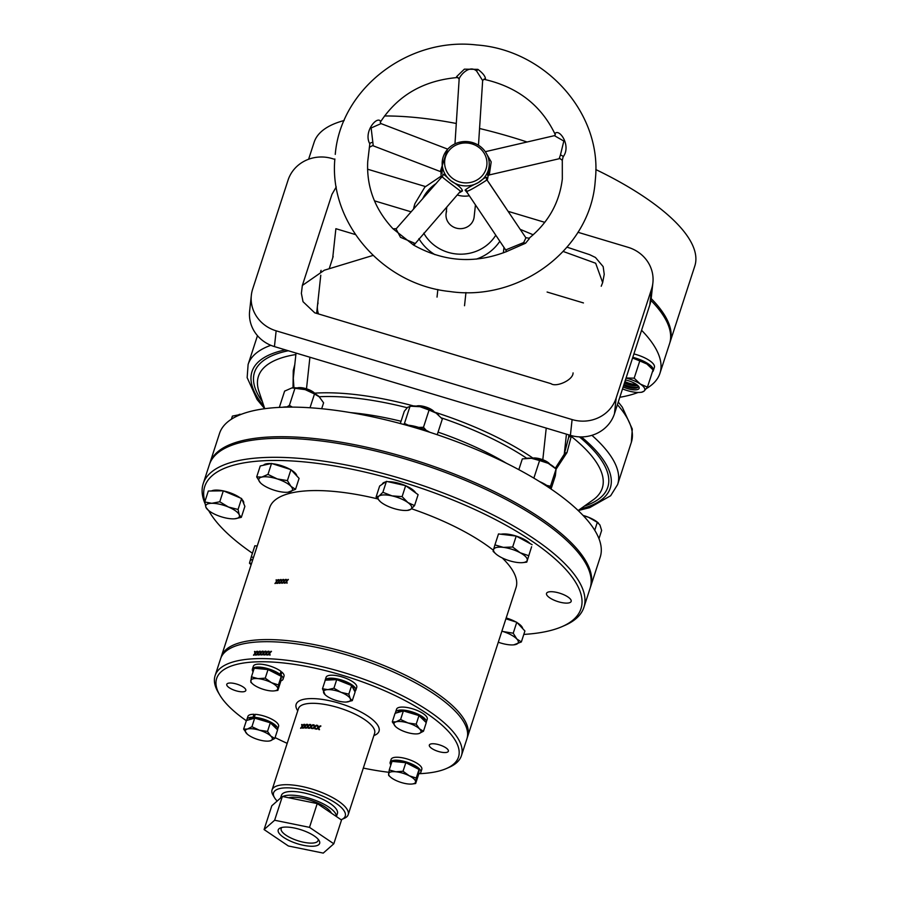 <?xml version="1.0" encoding="UTF-8"?>
<svg xmlns="http://www.w3.org/2000/svg" width="898" height="898" viewBox="0 0 898 898"><rect width="100%" height="100%" fill="white"/><g stroke="black" fill="none" stroke-linecap="round" stroke-linejoin="round"><path stroke-width="1.35" d="M624.907 381.616A10.596 3.502 -162 0 0 636.368 384.366M344.159 120.5A200.142 66.126 -162 0 0 314.109 142.322L308.609 159.249M669.807 342.901A200.142 66.126 -162 0 0 670.076 342.116L694.805 266.021A200.142 66.126 -162 0 0 595.789 169.542M527.092 141.996A200.142 66.126 -162 0 0 479.554 128.504M456.285 123.475A200.142 66.126 -162 0 0 384.524 115.965M670.076 342.116A200.142 66.126 -162 0 0 651.185 298.563A35.325 33.26 -173.8 0 1 649.826 304.905L651.533 289.145A35.325 33.26 6.2 0 0 652.891 282.825A35.325 33.26 6.2 0 0 628.084 247.309L577.942 232.279M318.072 302.996A129.503 42.79 -162 0 0 318.498 313.952M529.304 238.677L525.566 243.223L506.562 251.563C474.615 264.034 443.601 261.868 413.518 245.031L393.021 228.799C374.893 209.335 366.463 186.941 367.72 161.595L369.808 143.815C363.151 132.017 377.093 115.382 380.617 121.387L380.325 122.184M478.477 145.252L482.653 80.584L476.647 71.088C469.126 64.151 459.462 76.251 459.159 79.013L456.599 76.633L464.378 69.157L477.871 69.359C482.552 72.861 485.088 75.948 485.481 78.642L483.809 79.271C517.506 86.848 541.337 105.324 555.323 134.722L554.392 135.665L563.832 141.053L560.386 155.174A2.357 1.515 -160.3 0 1 563.147 156.824L562.294 160.338L559.375 158.059L560.386 155.174M555.222 134.487L555.043 133.51C559.42 128.201 571.532 145.869 563.147 156.824M486.918 164.401A21.193 19.958 6.2 0 0 467.061 143.018A21.193 19.958 6.2 0 0 444.645 161.46A21.193 19.958 6.2 0 0 464.491 182.844A21.193 19.958 6.2 0 0 486.918 164.401M442.725 176.008L442.815 174.414C442.961 173.606 445.599 175.694 450.74 180.666A23.55 22.169 -173.8 0 1 442.209 162.089A23.55 22.169 -173.8 0 1 442.287 161.191A23.55 22.169 -173.8 0 1 443.803 155.332A23.55 22.169 -173.8 0 1 467.128 141.592A23.55 22.169 -173.8 0 1 488.478 158.441A23.55 22.169 -173.8 0 1 489.186 165.355A23.55 22.169 -173.8 0 1 489.107 166.253A23.55 22.169 -173.8 0 1 478.342 182.586C484.819 177.445 487.535 176.087 486.514 178.489L486.447 178.792M485.683 152.256L491.184 161.887L489.287 174.942L559.712 158.609M487.973 175.851L489.107 166.253M486.772 179.993C490.14 177.961 471.046 190.421 467.061 191.274L467.185 192.576L506.225 250.778L505.933 249.835L523.669 242.572L525.768 238.15M467.746 193.418L465.108 190.129C467.072 188.277 471.484 185.763 478.342 182.586A23.55 22.169 -173.8 0 1 450.74 180.666C458.418 185.314 462.302 188.748 462.403 190.971L459.417 192.767M396.175 229.147L400.497 237.319L414.292 243.066A2.357 2.211 -18.2 0 0 413.866 245.143L460.472 191.24C459.091 189.792 440.02 176.053 442.377 176.569M441.288 171.743L441.401 172.472L440.334 171.54L447.429 149.517M442.254 161.472L442.052 173.056L441.277 170.721M447.743 149.158L381.055 123.61L371.132 127.965L373.175 145.117L372.625 145.599L440.334 171.54M459.159 79.069L454.972 143.848M414.292 243.066L413.989 244.211M441.423 177.579A23.55 22.169 -173.8 0 1 441.098 172.337A23.55 22.169 -173.8 0 1 441.12 172.057M488.085 175.694L487.996 176.502A23.55 22.169 -173.8 0 1 487.244 180.217M469.317 195.764A23.55 22.169 -173.8 0 1 457.43 195.023M369.931 147.014L372.625 145.599M459.024 142.367L474.773 143.366M316.635 313.391L320.777 275.203M583.453 302.94L547.106 292.041M355.44 234.569L335.886 228.698L332.72 257.894M446.598 211.311A14.132 13.302 6.2 0 0 446.059 213.836A14.132 13.302 6.2 0 0 457.306 228.373A14.132 13.302 6.2 0 0 473.605 219.404A14.132 13.302 6.2 0 0 474.144 216.878L475.446 204.89M601.233 286.238L602.659 282.589L595.677 263.249L563.237 251.474M503.351 252.854L503.991 247.455M336.256 186.919L331.946 194.372L302.345 285.463L324.29 270.231L373.04 255.414M302.345 285.463L301.38 293.377L303.03 301.706L314.727 312.818L551.046 383.682C556.109 387.566 573.205 380.09 573.07 372.894M334.831 159.384L332.125 158.564A35.325 33.26 6.2 0 0 288.056 180.15L252.686 288.999A35.325 33.26 6.2 0 0 251.339 295.319A35.325 33.26 6.2 0 0 276.146 330.823L572.105 419.568A35.325 33.26 6.2 0 0 616.174 397.994L651.533 289.145M544.783 222.334L508.133 211.344M425.394 186.537L367.563 169.194M411.161 211.838L374.455 200.838M276.146 330.823L274.44 346.594L570.398 435.339L572.105 419.568M616.174 397.994L614.457 413.754L649.826 304.905M614.457 413.754A35.325 33.26 -173.8 0 1 570.398 435.339M274.44 346.594A35.325 33.26 -173.8 0 1 249.633 311.09L251.339 295.319M555.29 468.285L564.258 454.242L568.58 437.629A5.882 2.638 -165.2 0 1 571.24 436.383L566.975 452.614L556.143 469.115M293.017 387.801L293.264 370.537L294.791 364.521M209.649 463.862A200.142 66.126 18 0 1 209.896 463.065L219.505 433.476A200.142 66.126 18 0 1 417.121 428.312A200.142 66.126 18 0 1 600.201 557.175L590.592 586.764A200.142 66.126 18 0 1 590.312 587.55M209.896 463.065A200.142 66.126 18 0 1 407.501 457.901A200.142 66.126 18 0 1 590.592 586.764M296.037 353.071L293.309 378.226L293.938 387.779M294.039 371.548A5.882 3.177 14.3 0 0 293.264 370.537M641.587 330.284A200.142 66.126 18 0 1 659.951 373.287A200.142 66.126 18 0 1 646.369 388.565M638.152 392.448A200.142 66.126 18 0 1 619.811 397.286M650.927 300.415A200.142 66.126 18 0 1 669.56 343.698L659.951 373.287M566.436 434.149L564.258 454.242A5.882 3.177 -165.7 0 1 566.975 452.614M220.975 657.695A129.503 42.79 18 0 1 221.278 656.629A129.503 42.79 18 0 1 305.443 643.024A129.503 42.79 18 0 1 435.294 692.235A129.503 42.79 18 0 1 467.611 736.663A129.503 42.79 18 0 1 467.218 737.707M523.803 634.415A197.785 65.352 -162 0 0 561.991 626.647A197.785 65.352 -162 0 0 531.616 540.899A197.785 65.352 -162 0 0 313.918 462.953A197.785 65.352 -162 0 0 204.879 501.578M208.684 510.569A197.785 65.352 -162 0 0 209.582 512.141A197.785 65.352 -162 0 0 252.428 553.235M204.946 503.43A200.142 66.126 18 0 1 203.195 483.674A200.142 66.126 18 0 1 333.281 462.65A200.142 66.126 18 0 1 533.951 538.699A200.142 66.126 18 0 1 583.891 607.374A200.142 66.126 18 0 1 564.696 625.479L561.991 626.647M549.756 597.844A12.954 4.277 -162 0 0 562.743 602.771A12.954 4.277 -162 0 0 571.162 601.413A12.954 4.277 -162 0 0 567.929 596.968A12.954 4.277 -162 0 0 554.942 592.04A12.954 4.277 -162 0 0 546.523 593.41A12.954 4.277 -162 0 0 549.756 597.844M203.195 483.674L209.38 464.648A200.142 66.126 18 0 1 339.455 443.634A200.142 66.126 18 0 1 540.136 519.684A200.142 66.126 18 0 1 590.076 588.347L583.891 607.374M284.498 583.15L284.127 581.343L285.744 579.446A129.503 42.79 -162 0 0 285.429 579.446L284.071 581.051L283.757 579.479A129.503 42.79 -162 0 0 283.454 579.479L283.813 581.343L282.286 583.184A129.503 42.79 18 0 1 282.601 583.172L283.88 581.646L284.183 583.15A129.503 42.79 18 0 1 284.498 583.15M280.378 579.58L279.065 581.208L278.795 579.659A129.503 42.79 -162 0 0 278.503 579.681L278.818 581.511L277.336 583.374A129.503 42.79 18 0 1 277.628 583.363L278.874 581.803L279.143 583.285A129.503 42.79 18 0 1 279.446 583.273L279.121 581.5L280.681 579.569A129.503 42.79 -162 0 0 280.378 579.58L280.569 579.715M276.999 583.397L276.707 581.635L278.245 579.693A129.503 42.79 -162 0 0 277.953 579.715L276.663 581.354L276.404 579.816A129.503 42.79 -162 0 0 276.113 579.839L276.416 581.657L274.945 583.532A129.503 42.79 18 0 1 275.237 583.509L276.461 581.949L276.707 583.408A129.503 42.79 18 0 1 276.999 583.397M281.938 583.184L281.59 581.399L283.184 579.491A129.503 42.79 -162 0 0 282.87 579.491L281.534 581.107L281.242 579.547A129.503 42.79 -162 0 0 280.939 579.558L281.287 581.41L279.783 583.262A129.503 42.79 18 0 1 280.086 583.24L281.343 581.702L281.635 583.195A129.503 42.79 18 0 1 281.938 583.184M287.124 583.139L286.731 581.332L288.359 579.446A129.503 42.79 -162 0 0 288.034 579.446L286.664 581.028L286.339 579.446A129.503 42.79 -162 0 0 286.013 579.446L286.406 581.332L284.857 583.139A129.503 42.79 18 0 1 285.171 583.139L286.473 581.623L286.799 583.139A129.503 42.79 18 0 1 287.124 583.139M493.372 550.261A129.503 42.79 -162 0 0 483.708 543.223A129.503 42.79 -162 0 0 411.509 508.751M377.62 498.884A129.503 42.79 -162 0 0 269.692 507.617L221.278 656.629M467.611 736.663L516.024 587.651A129.503 42.79 -162 0 0 502.24 557.939M242.797 691.808A10.013 3.311 -162 0 0 245.816 690.506A10.013 3.311 -162 0 0 240.585 685.556A10.013 3.311 -162 0 0 229.787 683.019A10.013 3.311 -162 0 0 226.779 684.321A10.013 3.311 -162 0 0 231.998 689.271A10.013 3.311 -162 0 0 242.797 691.808M445.363 752.546A10.013 3.311 -162 0 0 448.371 751.244A10.013 3.311 -162 0 0 443.152 746.294A10.013 3.311 -162 0 0 432.342 743.757A10.013 3.311 -162 0 0 429.334 745.059A10.013 3.311 -162 0 0 434.565 750.01A10.013 3.311 -162 0 0 445.363 752.546M336.245 815.204A29.432 9.721 -162 0 0 336.694 809.727A29.432 9.721 -162 0 0 290.279 791.508A29.432 9.721 -162 0 0 284.251 792.687A29.432 9.721 -162 0 0 281.377 797.334M341.094 819.706A37.671 12.449 -162 0 0 341.633 819.492A37.671 12.449 -162 0 0 331.048 800.219A37.671 12.449 -162 0 0 284.924 787.883A37.671 12.449 -162 0 0 274.507 797.682A37.671 12.449 -162 0 0 277.179 801.038M341.633 819.492L344.338 818.314A40.028 13.223 -162 0 0 348.177 814.699A40.028 13.223 -162 0 0 327.276 794.887A40.028 13.223 -162 0 0 284.071 784.74A40.028 13.223 -162 0 0 272.038 789.959A40.028 13.223 -162 0 0 273.014 795.145L274.507 797.682M419.422 773.694A127.146 42.015 -162 0 0 420.253 773.649A127.146 42.015 -162 0 0 446.306 768.576A127.146 42.015 -162 0 0 410.588 703.549A127.146 42.015 -162 0 0 254.897 661.916A127.146 42.015 -162 0 0 219.752 694.962A127.146 42.015 -162 0 0 246.344 720.724M275.091 737.584A127.146 42.015 -162 0 0 287.18 743.342M363.32 768.082A127.146 42.015 -162 0 0 388.8 772.28M446.306 768.576L449 767.397A129.503 42.79 -162 0 0 461.426 755.689A129.503 42.79 -162 0 0 393.829 691.583A129.503 42.79 -162 0 0 254.055 658.762A129.503 42.79 -162 0 0 215.093 675.644A129.503 42.79 -162 0 0 218.259 692.425L219.752 694.962M461.426 755.689L466.926 738.773A129.503 42.79 -162 0 0 399.318 674.679A129.503 42.79 -162 0 0 259.544 641.857A129.503 42.79 -162 0 0 220.594 658.739L215.093 675.644M255.099 654.159L255.301 655.069A129.503 42.79 18 0 1 255.784 655.046L255.425 653.374L257.142 651.342A129.503 42.79 -162 0 0 256.637 651.364L255.324 652.925L255.01 651.443A129.503 42.79 -162 0 0 254.527 651.477L254.931 653.396L253.472 655.17A129.503 42.79 18 0 1 253.954 655.136L255.066 653.811L255.683 654.552M259.859 651.241A129.503 42.79 -162 0 0 259.354 651.263L258.018 652.812L257.67 651.319A129.503 42.79 -162 0 0 257.176 651.331L257.614 653.273L256.121 655.024A129.503 42.79 18 0 1 256.626 655.012L257.748 653.688L258.007 654.956A129.503 42.79 18 0 1 258.512 654.945L258.119 653.261L259.859 651.241M265.527 651.207A129.503 42.79 -162 0 0 264.989 651.207L263.608 652.723L263.226 651.196A129.503 42.79 -162 0 0 262.699 651.196L263.193 653.183L261.655 654.9A129.503 42.79 18 0 1 262.182 654.9L263.35 653.609L263.63 654.9A129.503 42.79 18 0 1 264.169 654.9L263.72 653.194L265.527 651.207M271.488 651.364A129.503 42.79 -162 0 0 270.915 651.342L269.49 652.835L269.063 651.275A129.503 42.79 -162 0 0 268.513 651.263L269.063 653.284L267.481 654.968A129.503 42.79 18 0 1 268.031 654.979L269.232 653.722L269.557 655.035A129.503 42.79 18 0 1 270.118 655.057L269.625 653.306L271.488 651.364M268.468 651.263A129.503 42.79 -162 0 0 267.918 651.252L266.515 652.756L266.111 651.218A129.503 42.79 -162 0 0 265.572 651.207L266.089 653.205L264.528 654.911A129.503 42.79 18 0 1 265.078 654.911L266.257 653.643L266.56 654.945A129.503 42.79 18 0 1 267.099 654.956L266.639 653.228L268.468 651.263M262.654 651.196A129.503 42.79 -162 0 0 262.137 651.207L260.768 652.745L260.409 651.23A129.503 42.79 -162 0 0 259.904 651.241L260.364 653.205L258.849 654.934A129.503 42.79 18 0 1 259.365 654.923L260.51 653.621L260.779 654.9A129.503 42.79 18 0 1 261.296 654.9L260.88 653.205L262.654 651.196M302.357 728.11A40.028 13.223 18 0 1 302.48 728.098A40.028 13.223 18 0 1 302.851 728.087L302.491 726.426L304.197 724.383A40.028 13.223 -162 0 0 303.704 724.405L302.39 725.977L302.098 724.506A40.028 13.223 -162 0 0 301.638 724.551L302.009 726.448L300.572 728.244A40.028 13.223 18 0 1 301.043 728.199L302.132 726.852L302.357 728.11M307.037 724.36A40.028 13.223 -162 0 0 306.487 724.349L305.107 725.876L304.748 724.36A40.028 13.223 -162 0 0 304.242 724.383L304.703 726.336L303.187 728.076A40.028 13.223 18 0 1 303.704 728.054L304.849 726.763L305.129 728.054A40.028 13.223 18 0 1 305.668 728.054L305.219 726.336L307.037 724.36L307.632 726.381L306.038 728.065A40.028 13.223 18 0 1 306.6 728.076L307.801 726.819L308.149 728.155A40.028 13.223 18 0 1 308.721 728.188L308.194 726.415L310.102 724.506A40.028 13.223 -162 0 0 309.518 724.462L308.059 725.943L307.621 724.372A40.028 13.223 -162 0 0 307.071 724.36L307.745 724.809M313.424 724.821A40.028 13.223 -162 0 0 312.785 724.742L311.258 726.168L310.742 724.551A40.028 13.223 -162 0 0 310.147 724.506L310.809 726.594L309.125 728.222A40.028 13.223 18 0 1 309.731 728.267L311 727.054L311.404 728.424A40.028 13.223 18 0 1 312.033 728.491L311.415 726.662L313.424 724.821M320.923 726.022A40.028 13.223 -162 0 0 320.171 725.876L318.464 727.167L317.769 725.438A40.028 13.223 -162 0 0 317.073 725.326L317.959 727.56L316.085 729.053A40.028 13.223 18 0 1 316.792 729.176L318.206 728.065L318.756 729.524A40.028 13.223 18 0 1 319.497 729.67L318.678 727.706L320.923 726.022M317.028 725.315A40.028 13.223 -162 0 0 316.332 725.202L314.715 726.572L314.12 724.899A40.028 13.223 -162 0 0 313.481 724.821L314.244 726.987L312.47 728.547A40.028 13.223 18 0 1 313.121 728.626L314.457 727.459L314.94 728.873A40.028 13.223 18 0 1 315.613 728.985L314.906 727.077L317.028 725.315L317.959 725.921M270.085 655.057L269.939 654.193M269.86 654.148L269.232 653.722M269.748 653.744L269.063 653.284M269.187 651.712L268.513 651.263M266.863 654.047L266.257 653.643M266.751 653.654L266.089 653.205M266.223 651.645L265.572 651.207M263.933 654.002L263.35 653.609M263.832 653.609L263.193 653.183M263.327 651.622L262.699 651.196M261.082 654.013L260.51 653.621M260.981 653.621L260.364 653.205M260.51 651.656L259.904 651.241M258.209 653.677L257.614 653.273M257.771 651.735L257.176 651.331M255.515 653.789L254.931 653.396M255.099 651.858L254.527 651.477M319.059 728.637L318.206 728.065M318.88 728.188L317.959 727.56M315.243 727.986L314.457 727.459M315.075 727.548L314.244 726.987M314.289 725.371L313.481 724.821M311.707 727.526L311 727.054M311.572 727.111L310.809 726.594M310.888 725L310.147 724.506M308.441 727.257L307.801 726.819M308.328 726.852L307.632 726.381M305.432 727.155L304.849 726.763M305.331 726.763L304.703 726.336M304.849 724.787L304.242 724.383M302.57 726.83L302.009 726.448M314.221 835.926A21.776 7.195 18 0 1 319.127 840.584A21.776 7.195 18 0 1 308.912 846.129A21.776 7.195 18 0 1 283.667 837.419A21.776 7.195 18 0 1 280.322 827.967A21.776 7.195 18 0 1 314.221 835.926M281.916 827.462A19.43 6.421 -162 0 0 281.153 828.551A19.43 6.421 -162 0 0 286.002 835.219A19.43 6.421 -162 0 0 305.477 842.605A19.43 6.421 -162 0 0 318.105 840.562A19.43 6.421 -162 0 0 318.128 839.237M282.702 796.537A29.432 9.721 18 0 1 328.859 807.134A29.432 9.721 18 0 1 336.357 816.506M288.64 797.75A24.729 8.172 18 0 1 325.559 807.291A24.729 8.172 18 0 1 331.441 813.184M264.079 829.561L271.802 805.787L282.365 796.47L317.23 803.575L341.532 820.009L333.809 843.783L323.258 853.1L288.381 845.995L264.079 829.561L274.631 820.244L309.507 827.361L333.809 843.783M282.365 796.47L274.631 820.244M317.23 803.575L309.507 827.361M336.716 679.629L351.623 685.556L348.839 694.143L341.016 692.313L333.921 688.216L336.716 679.629L325.278 680.179L322.483 688.766L325.155 694.771M333.921 688.216L327.837 689.63L322.483 688.766M351.623 685.556L355.092 692.044L352.297 700.631L350.198 698.521L348.839 694.143M346.213 702.045A14.132 4.67 18 0 1 333.035 699.351A14.132 4.67 18 0 1 325.469 695.052A14.132 4.67 18 0 1 323.841 693.144A14.132 4.67 -162 0 1 327.837 689.63A14.132 4.67 18 0 1 341.016 692.313A14.132 4.67 18 0 1 350.198 698.521A14.132 4.67 18 0 1 346.83 702L346.853 701.989A14.132 4.67 18 0 1 346.213 702.045L352.297 700.631M327.624 680.067A14.132 4.67 18 0 1 331.272 679.056A14.132 4.67 18 0 1 351.219 685.387M351.78 685.836A14.132 4.67 18 0 1 353.891 689.63L353.857 689.731M356.697 687.453A16.13 5.332 -162 0 0 356.753 687.296L355.799 690.248A16.13 5.332 -162 0 1 355.731 690.416L353.868 689.754M354.25 690.461L355.608 690.371M355.799 690.248A16.13 5.332 -162 0 0 342.104 680.201A16.13 5.332 -162 0 0 325.121 680.28A16.13 5.332 -162 0 0 325.031 680.931M354.766 691.438A16.13 5.332 -162 0 0 355.44 690.888M356.753 687.296A16.13 5.332 -162 0 0 343.07 677.238A16.13 5.332 -162 0 0 326.075 677.317L325.121 680.28M280.041 674.353A16.13 5.332 -162 0 0 263.608 667.641A16.13 5.332 -162 0 0 252.372 669.201L253.337 666.237A16.13 5.332 -162 0 1 264.573 664.677A16.13 5.332 -162 0 1 281.007 671.401L280.041 674.353L278.447 674.286M279.334 675.015L280.928 675.083L281.882 672.119L280.782 672.074M252.372 669.201A16.13 5.332 -162 0 0 253.09 671.771M280.748 680.897A16.13 5.332 -162 0 0 283.061 679.169A16.13 5.332 -162 0 0 280.928 675.083M283.061 679.169L284.015 676.205A16.13 5.332 -162 0 0 281.882 672.119M255.01 715.145L253.966 714.292L253 717.244L254.078 718.131M254.302 717.3L255.268 714.337A16.13 5.332 -162 0 1 271.533 719.062A16.13 5.332 -162 0 1 278.582 726.381L277.617 729.333A16.13 5.332 -162 0 0 270.567 722.026A16.13 5.332 -162 0 0 254.302 717.3L255.38 718.187M253 717.244A16.13 5.332 -162 0 0 246.939 719.365A16.13 5.332 -162 0 0 246.894 720.387M253.966 714.292A16.13 5.332 -162 0 0 247.904 716.413L246.939 719.365M418.547 774.009A16.13 5.332 -162 0 0 420.848 772.28A16.13 5.332 -162 0 0 407.153 762.234A16.13 5.332 -162 0 0 390.17 762.312A16.13 5.332 -162 0 0 390.888 764.883M420.848 772.28L421.813 769.328A16.13 5.332 -162 0 0 408.119 759.27A16.13 5.332 -162 0 0 391.135 759.36L390.17 762.312M426.112 722.497A16.13 5.332 -162 0 0 426.281 722.115A16.13 5.332 -162 0 0 412.597 712.058A16.13 5.332 -162 0 0 395.603 712.148A16.13 5.332 -162 0 0 395.569 713.158M426.281 722.115L427.246 719.152A16.13 5.332 -162 0 0 413.551 709.106A16.13 5.332 -162 0 0 396.568 709.184L395.603 712.148M251.44 676.834L254.235 668.247L268.031 669.56L281.242 676.34L280.647 681.807L277.852 690.394L278.447 684.938L271.477 682.682L265.247 678.158L257.973 678.63L251.44 676.834L250.845 682.3L252.72 683.973A14.132 4.67 -162 0 0 257.086 686.824A14.132 4.67 18 0 0 270.59 690.876A14.132 4.67 18 0 0 274.092 690.91L277.852 690.394M268.031 669.56L265.247 678.158M281.242 676.34L278.447 684.938M252.72 683.973A14.132 4.67 -162 0 1 250.778 680.695A14.132 4.67 18 0 1 257.973 678.63A14.132 4.67 18 0 1 271.477 682.682A14.132 4.67 18 0 1 277.785 688.8A14.132 4.67 18 0 1 274.092 690.91M255.952 668.415A14.132 4.67 18 0 1 268.39 669.504A14.132 4.67 18 0 1 280.075 675.745M281.13 677.418A14.132 4.67 18 0 1 281.22 678.226A14.132 4.67 18 0 1 281.153 678.551L280.928 679.236M243.616 729.109L246.411 720.522L254.718 718.131L270.309 722.8L277.594 729.872L274.81 738.459L270.792 736.057L267.525 731.399L259.354 730.186L251.934 726.718L247.41 729.053L243.616 729.109L247.276 734.137A14.132 4.67 18 0 1 246.894 733.778A14.132 4.67 18 0 1 247.41 729.053A14.132 4.67 18 0 1 259.354 730.186A14.132 4.67 18 0 1 270.792 736.057A14.132 4.67 18 0 1 270.287 740.794L274.81 738.459M270.309 722.8L267.525 731.399M268.794 741.075L270.287 740.794A14.132 4.67 -162 0 1 268.659 741.086L268.895 741.063M248.914 719.803A14.132 4.67 18 0 1 254.673 718.142L251.934 726.718M268.659 741.086A14.132 4.67 -162 0 1 258.332 739.649A14.132 4.67 18 0 1 247.287 734.137L247.276 734.126M254.774 718.142A14.132 4.67 18 0 1 262.788 719.624A14.132 4.67 18 0 1 275.787 728.121M389.238 769.956L392.022 761.369L405.829 762.683L403.034 771.27L395.771 771.752L389.238 769.956L388.643 775.412L390.518 777.084A14.132 4.67 18 0 1 388.576 773.818A14.132 4.67 18 0 1 395.771 771.752A14.132 4.67 18 0 1 409.275 775.793L403.034 771.27M405.829 762.683L419.029 769.463L416.245 778.05L409.275 775.793A14.132 4.67 -162 0 1 415.583 781.922L416.245 778.05M419.029 769.463L418.446 774.929L415.651 783.516L415.583 781.922A14.132 4.67 18 0 1 411.89 784.033A14.132 4.67 18 0 1 408.388 783.988A14.132 4.67 18 0 1 394.884 779.935A14.132 4.67 18 0 1 390.518 777.084M412.16 783.999L415.651 783.516M418.917 770.529A14.132 4.67 18 0 1 419.018 771.348A14.132 4.67 18 0 1 418.951 771.663L418.726 772.359M393.751 761.526A14.132 4.67 18 0 1 406.188 762.615A14.132 4.67 18 0 1 417.873 768.868M395.558 726.561L395.939 726.909A14.132 4.67 18 0 1 395.558 726.561A14.132 4.67 18 0 1 396.074 721.824L392.291 721.891L395.558 726.561M403.382 710.902L418.984 715.583L416.189 724.17L408.029 722.969L400.598 719.5L403.382 710.902L395.075 713.304L392.291 721.891M400.598 719.5L396.074 721.824A14.132 4.67 -162 0 1 408.029 722.969A14.132 4.67 18 0 1 419.467 728.839L416.189 724.17M418.984 715.583L426.258 722.654L423.474 731.241L419.467 728.839A14.132 4.67 18 0 1 418.951 733.565L423.474 731.241M417.458 733.846L418.951 733.565A14.132 4.67 18 0 1 417.323 733.857A14.132 4.67 18 0 1 406.996 732.431A14.132 4.67 18 0 1 395.951 726.92L395.939 726.909M403.438 710.924A14.132 4.67 18 0 1 411.452 712.395A14.132 4.67 18 0 1 424.451 720.892M397.578 712.574A14.132 4.67 18 0 1 403.348 710.924M632.809 357.303A19.778 6.533 18 0 1 653.295 370.706L654.395 367.327A19.778 6.533 -162 0 0 633.898 353.924M653.295 370.706A19.778 6.533 18 0 1 652.386 371.929M321.08 270.343L320.62 271.757M622.538 388.901A17.657 5.837 -162 0 0 631.709 391.696A17.657 5.837 -162 0 0 639.443 392.437A17.657 5.837 -162 0 0 640.229 392.381A17.657 5.837 -162 0 0 644.102 391.09A17.657 5.837 -162 0 0 640.353 384.075A17.657 5.837 -162 0 0 626.063 378.069M641.688 392.213L644.102 391.09L647.447 387.139L640.353 384.075L634.179 378.17L626.086 377.968M625.435 379.989A11.775 3.895 18 0 1 636.222 384.265A11.775 3.895 18 0 1 638.265 385.972A11.775 3.895 18 0 1 635.829 389.833A11.775 3.895 18 0 1 623.167 386.982A11.753 3.884 -162 0 0 637.052 389.653A11.753 3.884 -162 0 0 638.254 385.96M623.987 384.445A11.775 3.895 -162 0 0 636.446 387.319A11.775 3.895 -162 0 0 637.086 387.263M624.447 383.031A10.305 3.401 -162 0 0 635.784 385.747A10.305 3.401 -162 0 0 637.692 385.41M634.179 378.17L639.791 360.929L632.574 358.01M647.447 387.139L653.048 369.886L646.874 363.993L639.791 360.929M623.167 386.948A11.775 3.895 -162 0 0 637.064 389.642M649.052 365.666A17.657 5.837 -162 0 0 648.94 365.565A17.657 5.837 -162 0 0 646.874 363.993A17.657 5.837 -162 0 0 632.585 357.988M623.627 385.534A10.305 3.401 -162 0 0 638.074 386.903A10.305 3.401 -162 0 0 637.76 385.466M623.841 384.883A10.305 3.401 -162 0 0 636.446 387.442A10.305 3.401 -162 0 0 638.13 386.555M624.66 382.38A10.305 3.401 -162 0 0 637.165 384.961M624.795 381.942A11.775 3.895 -162 0 0 636.985 384.827M231.37 419.243L232.402 416.1L241.281 414.315A17.657 5.837 -162 0 0 240.013 414.337A17.657 5.837 -162 0 0 239.227 414.382L240.013 414.337M292.389 407.12L289.392 405.391L286.922 406.929M321.675 408.725L323.594 402.82L319.037 396.546A17.657 5.837 -162 0 0 305.208 389.642L314.491 393.986L310.012 407.759M319.497 396.983L314.491 393.986M279.323 407.4L284.61 391.124L291.996 387.88L305.208 389.642A17.657 5.837 -162 0 0 292.299 387.857A17.657 5.837 -162 0 0 292.119 387.869M289.392 405.391L294.993 388.138M408.309 425.225L404.459 423.429L403.696 424.462M426.202 430.344L423.474 427.302L418.648 427.392M423.474 427.302L429.076 410.06L436.17 413.125L442.332 419.018L437.225 434.733M400.306 423.542L404.302 411.262L407.636 407.299L411.52 406.019A17.657 5.837 -162 0 1 420.028 406.704L410.06 406.177L404.459 423.429M429.076 410.06L420.028 406.704A17.657 5.837 -162 0 1 436.17 413.125A17.657 5.837 -162 0 1 438.224 414.696L438.471 414.91M535.399 479.049L533.434 477.882M550.104 488.231L550.485 486.256L546.714 485.391M550.485 486.256L556.087 469.003L555.346 475.839L551.058 489.04M518.831 469.665L522.333 458.889L531.414 458.294A17.657 5.837 -162 0 0 527.036 458.238A17.657 5.837 -162 0 0 526.699 458.272A153.906 50.849 -162 0 0 441.389 417.884M539.586 460.528L531.414 458.294A17.657 5.837 -162 0 1 548.296 463.357L539.586 460.528L533.973 477.781M556.087 469.003L548.296 463.357A17.657 5.837 -162 0 1 553.752 466.915L555.11 468.116M594.734 530.28L597.305 522.355L588.448 517.237L583.273 515.665M598.966 538.688L601.638 530.46L599.931 524.993L597.305 522.355M598.528 523.152L597.911 522.614A17.657 5.837 -162 0 0 588.448 517.237A17.657 5.837 -162 0 0 583.038 515.418M289.706 407.12A19.778 6.533 -162 0 0 282.668 407.254M429.772 432.264A19.778 6.533 -162 0 0 405.963 425.091M550.429 488.613A19.778 6.533 -162 0 0 539.552 481.586M253.438 557.636L251.294 556.726L254.852 545.771L257.198 546.051M251.294 556.726L249.476 563.214L251.07 564.707M251.159 564.662A17.657 5.837 18 0 1 249.925 561.385A17.657 5.837 18 0 1 252.899 559.308M211.4 490.993A17.657 5.837 18 0 1 223.063 490.836M223.591 490.937A17.657 5.837 18 0 1 240.159 497.896M242.022 499.501A17.657 5.837 18 0 1 243.526 501.6A17.657 5.837 18 0 1 243.672 503.318L243.639 503.396M241.607 498.513L244.885 506.393L241.326 517.338L239.238 514.812L238.06 509.458L241.607 498.513L223.321 490.824L208.314 491.026L204.755 501.982L205.934 507.336L208.022 509.862M238.06 509.458L228.451 507.033L219.763 501.78L223.321 490.824M219.763 501.78L211.793 503.295L204.755 501.982M234.838 518.775A17.657 5.837 18 0 1 233.368 518.853A17.657 5.837 18 0 1 216.71 515.115A17.657 5.837 18 0 1 208.134 510.098A17.657 5.837 18 0 1 205.934 507.336A17.657 5.837 18 0 1 211.793 503.295A17.657 5.837 18 0 1 228.451 507.033A17.657 5.837 18 0 1 239.238 514.812A17.657 5.837 18 0 1 234.838 518.775L241.326 517.338M263.496 465.243A17.657 5.837 18 0 1 266.167 463.862A17.657 5.837 18 0 1 270.882 463.593M272.352 463.705A17.657 5.837 18 0 1 290.2 469.418M291.367 470.103A17.657 5.837 18 0 1 296.823 475.962M310.551 391.562A11.775 3.895 -162 0 0 302.065 388.812M311.954 392.19A11.775 3.895 -162 0 0 300.561 388.486M315.03 393.762A10.159 3.356 -162 0 0 307.307 389.07A10.159 3.356 -162 0 0 297.777 387.779A10.159 3.356 -162 0 0 297.159 387.958M295.015 474.021L299.09 478.387L295.532 489.331L290.997 486.39L287.394 480.61L290.952 469.654L295.015 474.021M287.394 480.61L277.224 478.915L267.974 474.391L261.868 477.074L256.693 476.917L260.252 465.961L271.533 463.447L290.952 469.654M256.693 476.917L260.297 482.697A17.657 5.837 18 0 1 261.868 477.074A17.657 5.837 18 0 1 277.224 478.915A17.657 5.837 18 0 1 290.997 486.39A17.657 5.837 18 0 1 289.437 492.014A17.657 5.837 18 0 1 287.91 492.25L295.532 489.331M267.974 474.391L271.533 463.447M260.297 482.697L261.206 483.562A17.657 5.837 18 0 1 260.297 482.697M287.91 492.25A17.657 5.837 18 0 1 274.081 490.162A17.657 5.837 18 0 1 261.206 483.562M388.059 481.721A17.657 5.837 18 0 1 396.321 482.664A17.657 5.837 18 0 1 405.413 485.616M405.84 485.807A17.657 5.837 18 0 1 415.639 492.879M429.76 409.735A11.775 3.895 -162 0 0 422.52 407.221A11.775 3.895 -162 0 0 421.285 406.974M431.175 410.352A11.775 3.895 -162 0 0 422.543 407.131A11.775 3.895 -162 0 0 419.781 406.648M434.239 411.924A10.159 3.356 -162 0 0 423.284 406.311A10.159 3.356 -162 0 0 416.369 406.121M382.312 484.19L382.357 484.033A17.657 5.837 18 0 1 385.5 482.002M411.89 490.162L418.109 494.663L414.55 505.608L407.872 502.532L402.102 496.628L405.66 485.672L411.89 490.162M402.102 496.628L392.033 495.876L382.874 492.306L379.023 496.055L376.094 496.976L379.652 486.02L386.432 481.35L405.66 485.672M407.782 510.277L410.7 509.357L414.55 505.608M382.874 492.306L386.432 481.35M376.094 496.976L380.415 501.735A17.657 5.837 18 0 1 379.023 496.055A17.657 5.837 18 0 1 392.033 495.876A17.657 5.837 18 0 1 407.872 502.532A17.657 5.837 18 0 1 410.7 509.357A17.657 5.837 18 0 1 407.131 510.412A17.657 5.837 18 0 1 397.702 509.525A17.657 5.837 18 0 1 381.863 502.88A17.657 5.837 18 0 1 380.415 501.735M516.283 536.106A17.657 5.837 18 0 1 524.454 539.541A17.657 5.837 18 0 1 530.022 543.548M531.571 546.725A17.657 5.837 18 0 1 531.481 547.174L531.212 547.982M546.691 462.571A11.775 3.895 -162 0 0 546.478 462.459A11.775 3.895 -162 0 0 535.298 458.878M549.767 464.154A10.159 3.356 -162 0 0 546.051 461.202A10.159 3.356 -162 0 0 531.897 458.339M500.961 534.231A17.657 5.837 18 0 1 516.148 536.061M531.223 547.937L526.767 562.137L531.223 547.937M528.574 555.649L520.155 552.741L512.657 547.017L503.34 547.365L494.933 544.884L498.491 533.94L516.215 536.072L532.132 544.693M493.125 551.383L495.943 553.954A17.657 5.837 18 0 1 493.574 549.554L493.125 551.383M523.107 562.586L526.767 562.137M512.657 547.017L516.215 536.072M494.933 544.884L493.574 549.554A17.657 5.837 18 0 1 503.34 547.365A17.657 5.837 18 0 1 520.155 552.741A17.657 5.837 18 0 1 527.205 560.307A17.657 5.837 18 0 1 522.647 562.631A17.657 5.837 18 0 1 517.439 562.485A17.657 5.837 18 0 1 500.624 557.108A17.657 5.837 18 0 1 495.943 553.954M545.288 461.954A11.775 3.895 -162 0 0 536.802 459.192M506.18 617.959A17.657 5.837 18 0 1 516.024 622.022M517.192 622.718A17.657 5.837 18 0 1 522.658 628.566M520.851 626.636L524.915 631.002L521.356 641.947L516.833 638.994L513.218 633.213L516.777 622.269L520.851 626.636M505.911 618.789L516.777 622.269M513.218 633.213L503.048 631.53A17.657 5.837 18 0 1 516.833 638.994A17.657 5.837 18 0 1 515.261 644.618A17.657 5.837 18 0 1 513.746 644.854L521.356 641.947M501.881 631.171A17.657 5.837 18 0 1 503.048 631.53L501.892 631.137M513.746 644.854A17.657 5.837 18 0 1 499.905 642.777A17.657 5.837 18 0 1 498.289 642.227M489.219 173.853A2.357 2.099 9.7 0 0 487.58 175.189M467.061 191.274A2.357 2.189 26.3 0 0 465.108 190.129M393.021 228.799L396.276 228.698L442.804 175.817A2.357 2.29 18.9 0 0 442.815 174.414M460.337 191.667A2.357 2.2 -152.4 0 1 462.403 190.971M440.615 171.338A2.357 2.301 -163.7 0 1 442.052 173.056M523.669 242.572A2.357 1.538 -143.1 0 0 525.566 243.223M372.782 142.524A2.357 1.605 -10 0 0 369.808 143.815M477.871 69.359A2.357 0.561 -53.9 0 0 476.647 71.088M423.755 233.154A41.207 38.794 6.2 0 0 459.394 254.168A41.207 38.794 6.2 0 0 495.775 235.197M436.271 183.405A41.207 38.794 6.2 0 0 422.576 198.918M499.838 241.259A47.089 44.339 -173.8 0 1 476.232 259.14M434.969 254.673A47.089 44.339 -173.8 0 1 418.906 238.644M441.199 176.098L424.844 187.098L414.898 203.7L413.518 209.178A47.089 44.339 -173.8 0 1 414.876 203.835M570.14 435.261A5.882 5.545 -173.8 0 0 568.58 437.629L568.872 434.879M309.911 357.236L306.499 388.8M314.558 393.167A158.317 52.309 18 0 1 413.529 405.941M434.654 412.16A158.317 52.309 18 0 1 532.907 458.081M542.807 459.731L546.231 428.088M407.187 407.726A153.906 50.849 -162 0 0 319.25 396.748M295.88 354.53A180.779 59.728 -162 0 0 258.602 390.361L264.753 408.702M350.59 412.62A142.995 47.246 18 0 1 401.047 421.263M262.014 401.058A185.751 61.378 18 0 1 288.337 350.759M285.317 349.861A188.367 62.243 -162 0 0 263.743 405.975M580.579 508.919A188.367 62.243 -162 0 0 581.433 436.911M579.412 436.877A185.751 61.378 18 0 1 584.879 505.956M591.905 435.328A194.26 64.185 18 0 1 617.611 484.55L631.35 442.276A194.26 64.185 -162 0 0 617.409 404.706M264.697 408.713L257.12 399.576L247.152 377.654L248.106 364.487A194.26 64.185 18 0 1 270.837 345.303M578.155 510.535L593.926 499.31A180.779 59.728 -162 0 0 571.24 436.383A5.882 4.153 -51.6 0 1 571.869 435.743M438.067 432.151A142.995 47.246 18 0 1 506.416 463.256M373.894 735.552A43.564 14.39 -162 0 0 363.376 713.349A43.564 14.39 -162 0 0 309.249 698.644A43.564 14.39 -162 0 0 297.754 710.812M348.177 814.699L374.612 733.318A40.028 13.223 -162 0 0 353.722 713.506A40.028 13.223 -162 0 0 310.517 703.359A40.028 13.223 -162 0 0 298.473 708.578L272.038 789.959M269.972 654.541L269.288 654.081M266.964 654.44L266.302 653.991M264.034 654.395L263.395 653.957M261.172 654.395L260.555 653.98M258.388 654.451L257.793 654.036M319.25 729.086L318.319 728.458M315.4 728.413L314.547 727.84M311.853 727.952L311.078 727.425M308.564 727.661L307.857 727.189M305.533 727.548L304.893 727.111M302.738 727.593L302.166 727.2M465.95 292.546L464.524 305.735M446.789 207.068L446.059 213.836M437.854 289.504L437.034 297.103M329.353 268.278L333.18 256.491M334.853 158.98L334.819 159.474C329.173 223.265 383.266 284.812 449.741 291.502C519.246 301.919 589.638 249.7 595.105 182.53L595.542 177.434C601.391 112.239 544.716 49.727 476.602 44.967C408.276 36.84 340.69 88.621 335.257 154.377M562.294 160.338L562.328 178.983C559.454 202.701 548.386 222.457 529.113 238.217L525.79 237.678L486.346 178.971M442.22 161.797L442.287 161.191M506.045 251.844L506.236 250.789M381.055 123.61L380.224 122.341C397.814 95.278 423.733 80.326 457.991 77.486L457.901 77.486M488.198 174.639L487.928 175.918L489.287 174.942M485.302 151.695L554.392 135.665M482.653 80.584L483.966 79.293M578.2 510.569L589.728 507.628L610.651 495.752L617.611 484.55M248.106 364.487L257.468 335.684M618.273 402.023L622.269 407.097L632.293 429.064L631.35 442.276M652.891 282.825L651.185 298.585M602.659 282.589L604.231 274.305L603.164 266.616L595.464 257.479L589.638 254.662L567.065 247.186M533.188 234.782L520.2 229.349M505.765 207.82L488.568 182.182M209.582 512.141L208.628 510.513M281.422 795.347L280.535 798.075M337.412 813.532L336.424 816.551M411.89 784.033L412.564 783.965M640.229 392.381L641.98 392.213M527.036 458.238L526.183 458.317M208.134 510.098L207.27 509.346M407.131 510.412L408.455 510.289M522.647 562.631L523.837 562.518"/></g></svg>
